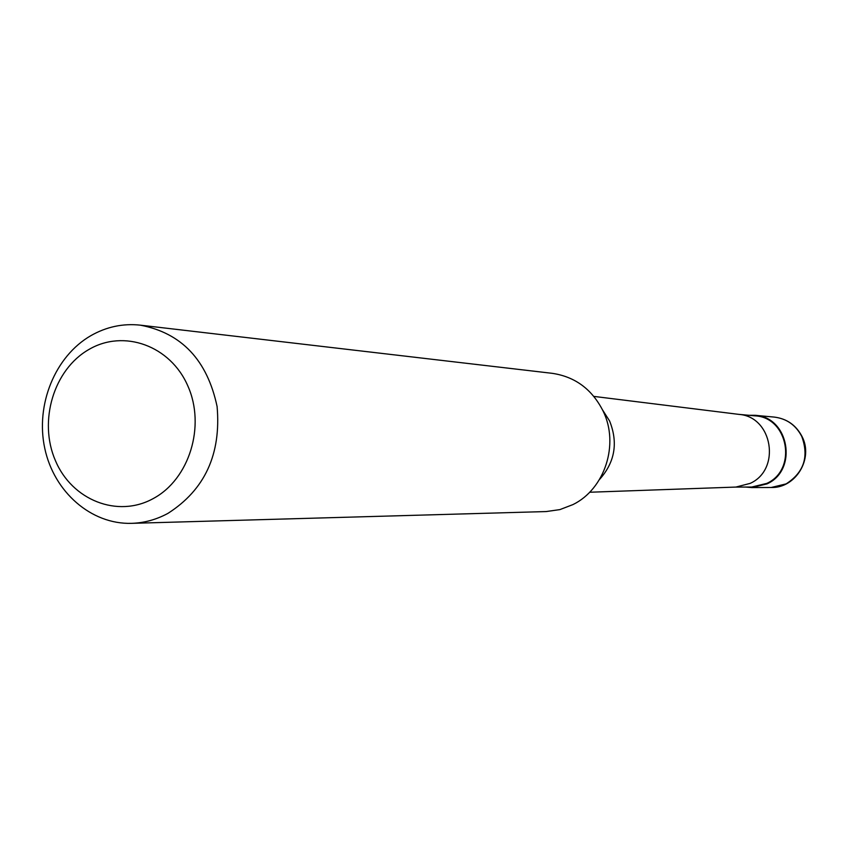 <?xml version="1.0" encoding="UTF-8"?>
<svg xmlns="http://www.w3.org/2000/svg" width="848" height="848" viewBox="0 0 848 848"><rect width="100%" height="100%" fill="white"/><g stroke="black" fill="none" stroke-linecap="round" stroke-linejoin="round"><path stroke-width="1.27" d="M748.858 415.287L754.943 415.297C788.916 416.644 798.392 469.919 767.037 483.879L751.763 487.579L745.699 487.059M738.555 414.333L754.868 415.838C788.343 417.142 797.703 469.633 766.804 483.392L751.731 487.038L735.354 487.091M140.302 325.155L552.239 373.332C575.156 376.735 592.116 389.327 603.129 411.121C619.432 444.172 604.857 489.02 572.972 504.581L559.892 509.606L546.154 511.556L131.578 523.343C91.16 524.573 53.965 491.946 44.764 448.327C35.34 404.761 55.025 356.277 90.906 335.638C106.466 326.787 122.939 323.289 140.302 325.155C181.642 333.01 207.241 360.135 217.099 406.542C221.243 454.189 204.845 489.794 167.915 513.39C156.371 519.623 144.255 522.951 131.578 523.343M88.913 349.482C123.808 328.929 170.448 345.634 187.853 385.978C205.788 426.014 189.369 479.184 153.382 498.486C117.649 518.393 71.942 500.182 55.364 460.506C38.255 421.106 53.742 369.452 88.913 349.482M754.943 415.297L774.298 417.089C786.69 418.636 795.859 425.113 801.784 436.487C809.13 456.701 803.904 472.506 786.117 483.89L771.192 487.494L751.763 487.579M593.865 396.398L739.096 414.407C772.645 416.792 781.209 469.527 750.194 483.371L735.894 487.07L589.646 492.243M602.589 409.987L609.595 420.979C618.287 442.762 614.938 462.255 599.525 479.47M774.298 417.089C786.859 418.668 796.124 425.177 802.081 436.614C813.688 458.694 795.668 488.321 771.192 487.494"/></g></svg>
